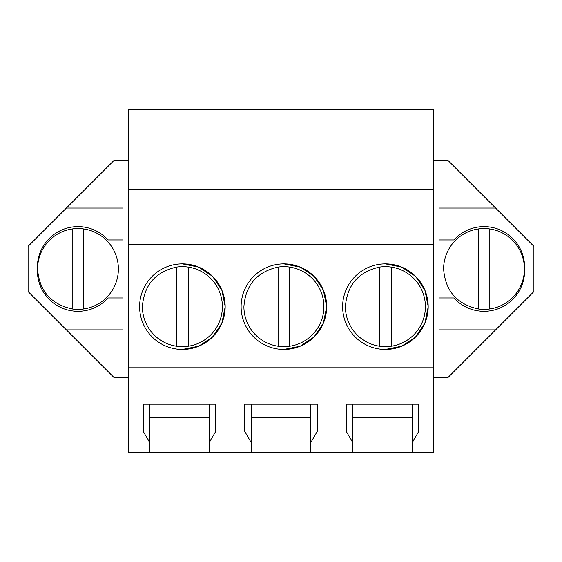 <?xml version="1.0" encoding="UTF-8"?>
<svg xmlns="http://www.w3.org/2000/svg" width="562" height="562" viewBox="0 0 562 562"><rect width="100%" height="100%" fill="white"/><g stroke="black" fill="none" stroke-linecap="round" stroke-linejoin="round"><path stroke-width="0.84" d="M128.74 189.499L433.26 189.499L433.26 109.45L128.74 109.45L128.74 452.551L149.618 452.551L149.618 442.399L143.24 431.349L143.24 404.169L215.745 404.169L215.745 431.349L209.366 442.399L209.366 404.169L215.745 404.169M128.74 377.72L114.234 377.72L28.1 291.587L28.1 246.346L114.234 160.205L128.74 160.205M433.26 189.499L433.26 452.551L352.634 452.551L352.634 442.399L346.255 431.349L346.255 404.169L418.76 404.169L418.76 431.349L412.382 442.399L412.382 404.169L418.76 404.169M433.26 160.205L447.766 160.205L533.9 246.346L533.9 291.587L495.614 329.866L439.062 329.866L439.062 297.965L453.927 297.965A40.605 40.605 0 0 0 524.585 268.966A40.605 40.605 0 0 0 453.927 239.96L439.062 239.96L439.062 208.059L495.614 208.059M433.26 377.72L447.766 377.72L495.614 329.866M149.618 452.551L352.634 452.551M209.366 452.551L209.366 442.399M251.13 452.551L251.13 442.399L244.744 431.349L244.744 404.169L317.256 404.169L317.256 431.349L310.87 442.399L310.87 404.169L317.256 404.169M310.87 452.551L310.87 442.399M412.382 452.551L412.382 442.399M128.74 367.801L433.26 367.801M128.74 244.273L433.26 244.273M182.39 263.887A42.775 42.775 0 0 0 139.615 306.669A42.775 42.775 0 0 0 182.39 349.445A42.775 42.775 0 0 0 225.172 306.669A42.775 42.775 0 0 0 182.39 263.887L198.709 267.126L212.555 276.349L221.85 290.154L225.172 306.452M283.901 263.887A42.775 42.775 0 0 0 241.119 306.669A42.775 42.775 0 0 0 283.901 349.445A42.775 42.775 0 0 0 326.677 306.669A42.775 42.775 0 0 0 283.901 263.887L300.22 267.126L314.067 276.349L323.354 290.154L326.677 306.452M385.406 349.445A42.775 42.775 0 0 0 428.188 306.669A42.775 42.775 0 0 0 385.406 263.887A42.775 42.775 0 0 0 342.63 306.669A42.775 42.775 0 0 0 385.406 349.445L401.725 346.206L415.571 336.982L424.865 323.178L428.188 306.88M66.386 208.059L122.938 208.059L122.938 239.96L108.073 239.96A40.605 40.605 0 0 0 37.415 268.966A40.605 40.605 0 0 0 108.073 297.965L122.938 297.965L122.938 329.866L66.386 329.866M251.13 442.399L251.13 404.169L244.744 404.169M149.618 442.399L149.618 404.169L143.24 404.169M352.634 442.399L352.634 404.169L346.255 404.169M209.366 404.169L149.618 404.169M310.87 404.169L251.13 404.169M412.382 404.169L352.634 404.169M182.39 349.445L198.709 346.206L212.555 336.982L221.85 323.178L225.172 306.88M283.901 349.445L300.22 346.206L314.067 336.982L323.354 323.178L326.677 306.88M428.188 306.452L424.865 290.154L415.571 276.349L401.725 267.126L385.406 263.887M310.87 417.749L251.13 417.749M209.366 417.749L149.618 417.749M412.382 417.749L352.634 417.749M176.594 346.234A39.993 39.993 0 0 1 142.397 306.669C144.041 285.046 155.435 271.853 176.594 267.098A39.993 39.993 0 0 1 222.383 306.669A39.993 39.993 0 0 1 176.594 346.234L176.594 267.098M188.193 267.098L188.193 346.234M278.099 346.234A39.993 39.993 0 0 1 243.908 306.669C245.545 285.046 256.946 271.853 278.099 267.098A39.993 39.993 0 0 1 323.895 306.669A39.993 39.993 0 0 1 278.099 346.234L278.099 267.098M289.704 267.098L289.704 346.234M379.61 346.234A39.993 39.993 0 0 1 345.419 306.669C347.056 285.046 358.451 271.853 379.61 267.098A39.993 39.993 0 0 1 425.399 306.669A39.993 39.993 0 0 1 379.61 346.234L379.61 267.098M391.208 267.098L391.208 346.234M118.385 268.966A40.401 40.401 0 0 0 72.182 228.98A40.401 40.401 0 0 0 37.577 268.966C39.242 290.835 50.777 304.161 72.182 308.952A40.401 40.401 0 0 0 118.385 268.966M83.787 308.952L83.787 228.98M72.182 228.98L72.182 308.952M524.423 268.966A40.401 40.401 0 0 0 478.213 228.98A40.401 40.401 0 0 0 443.615 268.966C445.273 290.835 456.808 304.161 478.213 308.952A40.401 40.401 0 0 0 524.423 268.966M489.818 308.952L489.818 228.98M478.213 228.98L478.213 308.952"/></g></svg>
